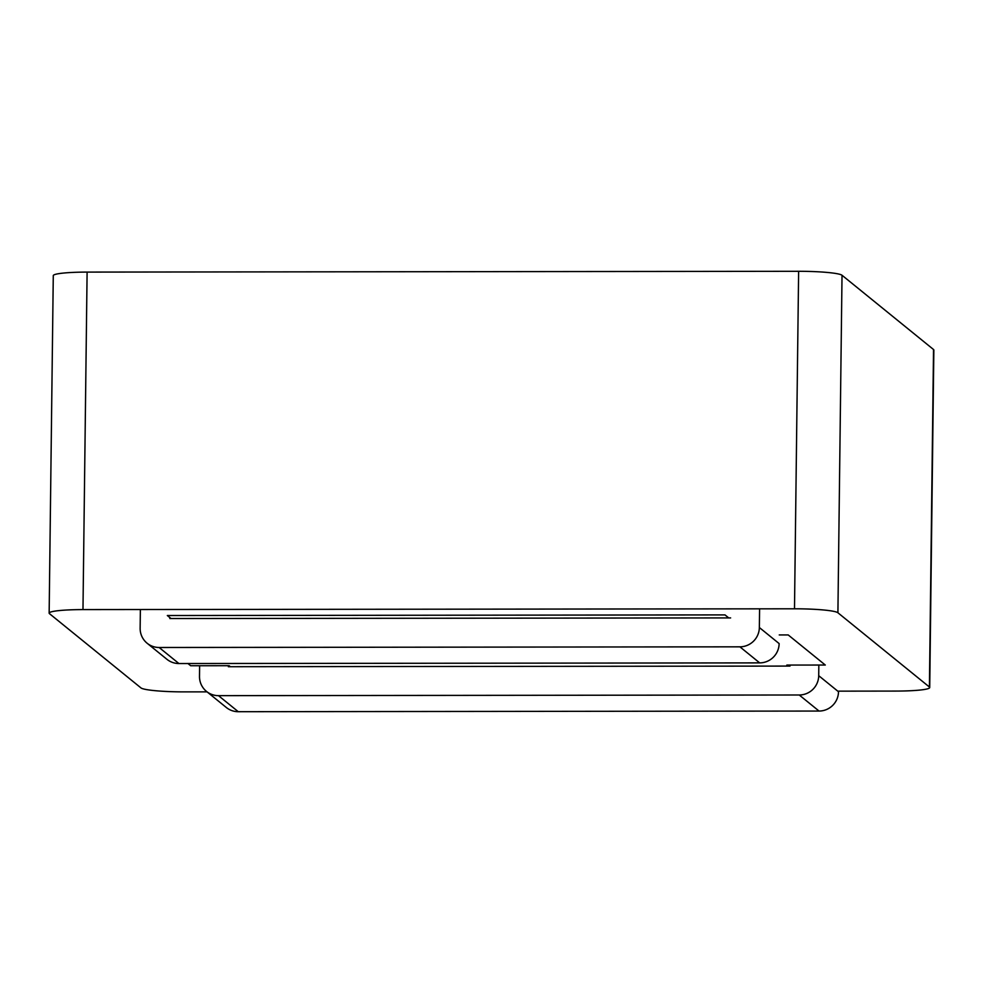 <?xml version="1.0" encoding="UTF-8"?>
<svg xmlns="http://www.w3.org/2000/svg" width="983" height="983" viewBox="0 0 983 983"><rect width="100%" height="100%" fill="white"/><g stroke="black" fill="none" stroke-linecap="round" stroke-linejoin="round"><path stroke-width="1.47" d="M169.826 618.54L730.627 617.914M724.999 614.903L728.71 617.914L724.999 614.903L167.319 615.53L724.999 614.903M171.03 618.54L167.319 615.53L171.03 618.54M228.351 666.707L230.378 666.707L229.15 665.712L190.69 665.749L187.95 663.537L190.69 665.749L229.15 665.712L230.378 666.707L789.988 666.081M786.83 665.073L788.059 666.081L786.83 665.073L825.29 665.036L786.83 665.073M788.194 634.932L825.29 665.036L788.194 634.932L779.249 634.944L788.194 634.932M218.496 695.657L799.24 694.993L819.036 711.053L238.279 711.704L218.496 695.657A19.39 19.132 129.1 0 1 199.5 676.39L199.623 665.737M819.036 711.053A19.39 19.132 -50.9 0 0 838.499 691.737L818.716 675.69A19.39 19.132 129.1 0 1 799.24 694.993M206.504 691.418L226.299 707.477A19.39 19.132 -50.9 0 0 238.279 711.704M818.839 665.036L818.716 675.69M759.675 662.886A19.39 19.132 -50.9 0 0 779.138 643.582L759.355 627.523A19.39 19.132 129.1 0 1 739.892 646.826L759.675 662.886L178.918 663.537A19.39 19.132 -50.9 0 1 166.938 659.31L147.155 643.263A19.39 19.132 129.1 0 1 140.139 628.223L140.372 609.534M147.155 643.263A19.39 19.132 129.1 0 0 159.135 647.49L739.892 646.826M759.589 608.833L759.355 627.523M838.499 691.147L895.894 691.074A38.779 3.981 -179.3 0 0 929.721 687.535L933.85 350.034A38.779 3.981 -179.3 0 0 933.531 349.518L842.026 275.265A38.779 3.981 -179.3 0 0 798.626 271.296L87.106 272.094A38.779 3.981 -179.3 0 0 53.279 275.633L49.15 613.146A38.779 3.981 -179.3 0 0 49.469 613.662L140.974 687.916A38.779 3.981 -179.3 0 0 184.374 691.885L207.044 691.86M929.721 687.535A38.779 3.981 -179.3 0 0 929.414 687.019L837.909 612.765A38.779 3.981 -179.3 0 0 794.497 608.796L82.977 609.595A38.779 3.981 -179.3 0 0 49.15 613.146M159.135 647.49L178.918 663.537M933.531 349.518L929.414 687.019M842.026 275.265L837.909 612.765M87.106 272.094L82.977 609.595M798.626 271.296L794.497 608.796"/></g></svg>
